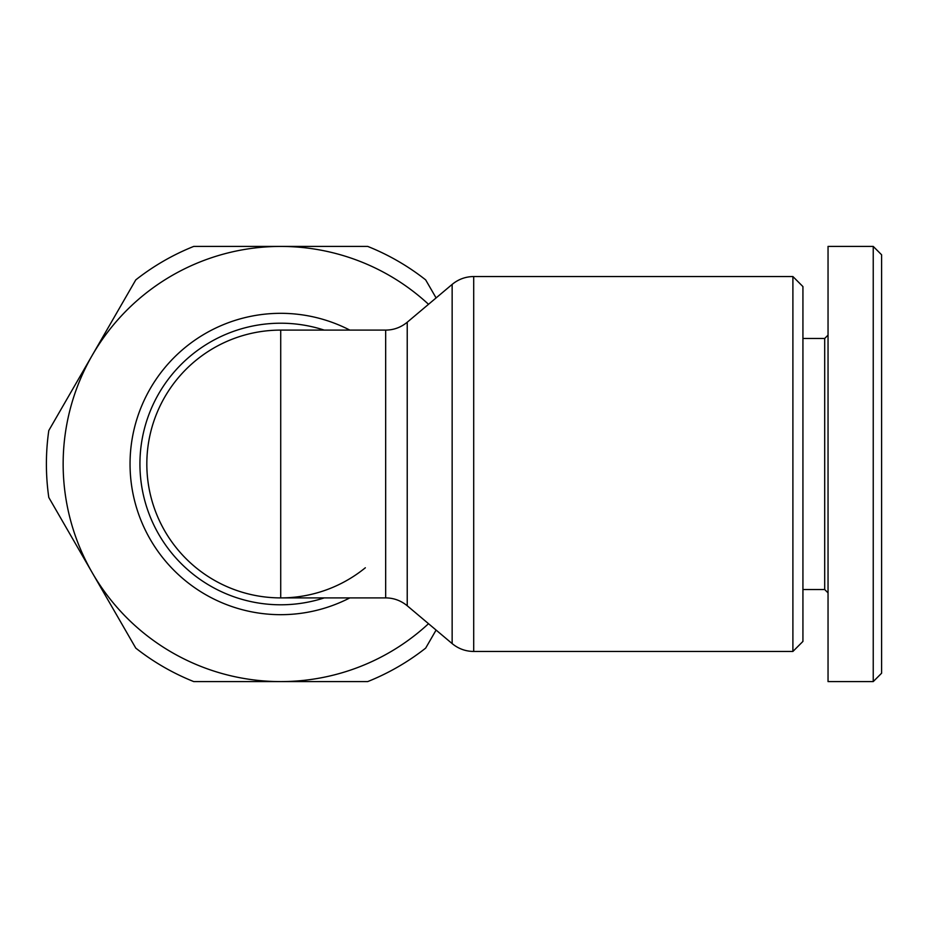 <?xml version="1.0" encoding="UTF-8"?>
<svg xmlns="http://www.w3.org/2000/svg" width="928" height="928" viewBox="0 0 928 928"><rect width="100%" height="100%" fill="white"/><g stroke="black" fill="none" stroke-linecap="round" stroke-linejoin="round"><path stroke-width="1.39" d="M280.72 330.101L385.665 330.101L385.665 597.899L280.72 597.899A133.899 133.899 0 0 1 146.821 464A133.899 133.899 0 0 0 280.72 597.899L280.72 330.101A133.899 133.899 0 0 0 223.288 584.953A133.899 133.899 0 0 0 365.342 567.774M792.895 464L792.895 651.456L473.709 651.456L473.709 276.544L792.895 276.544L792.895 464M802.929 338.465L824.69 338.465L824.69 589.535L828.043 592.876M873.236 246.407L828.043 246.407L828.043 681.593L873.236 681.593L881.6 673.218L881.6 254.782L873.236 246.407L873.236 681.593M792.895 651.456L802.929 641.422L802.929 286.578L792.895 276.544M428.516 304.303A217.593 217.593 0 0 0 92.29 572.796L48.801 497.478A234.32 234.32 0 0 1 48.801 430.522L135.778 279.885A234.32 234.32 0 0 1 193.755 246.407L367.697 246.407A234.32 234.32 0 0 1 425.674 279.885L436.09 297.923M436.09 630.077L425.674 648.115A234.32 234.32 0 0 1 367.697 681.593L280.72 681.593A217.593 217.593 0 0 1 92.29 572.796L135.778 648.115A234.32 234.32 0 0 0 193.755 681.593L280.72 681.593A217.593 217.593 0 0 0 428.516 623.697M452.145 284.409L452.145 643.591L407.23 605.764L407.23 322.236L452.145 284.409C458.409 279.247 465.589 276.625 473.709 276.544M324.232 597.899A140.789 140.789 0 0 1 139.931 464A140.789 140.789 0 0 1 324.232 330.101M349.821 330.101A150.672 150.672 0 0 0 130.048 464A150.672 150.672 0 0 0 349.821 597.899M385.665 597.899C393.669 597.945 400.861 600.567 407.23 605.764M802.929 589.535L824.69 589.535M824.69 338.465L828.043 335.124M407.23 322.236C400.861 327.433 393.669 330.055 385.665 330.101M473.709 651.456C465.589 651.375 458.409 648.753 452.145 643.591"/></g></svg>
